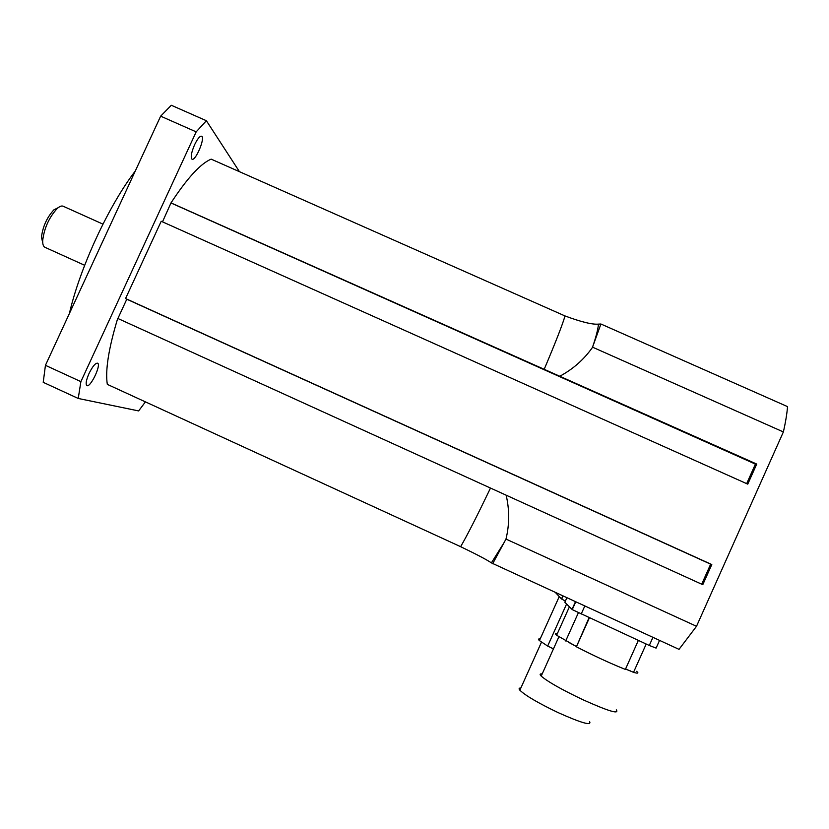 <?xml version="1.0" encoding="UTF-8"?>
<svg xmlns="http://www.w3.org/2000/svg" width="829" height="829" viewBox="0 0 829 829"><rect width="100%" height="100%" fill="white"/><g stroke="black" fill="none" stroke-linecap="round" stroke-linejoin="round"><path stroke-width="1.24" d="M58.185 207.696L53.875 209.861C46.921 217.447 42.787 226.566 41.46 237.229L42.725 242.586M45.149 247.394L44.797 247.239C43.284 246.348 42.58 244.109 42.694 240.503C44.248 228.048 49.087 217.395 57.201 208.525C59.75 206.255 61.802 205.519 63.356 206.317L102.951 224.131M194.618 144.692C197.561 138.671 199.913 135.852 201.665 136.246C205.488 137.832 195.354 161.738 191.965 159.147C190.483 157.189 191.375 152.37 194.618 144.692M89.045 373.464C92.61 366.325 95.47 362.895 97.635 363.195C101.49 364.853 90.206 388.21 86.817 385.558C85.47 384.034 86.216 380.003 89.045 373.464M162.494 221.84L171.002 202.898C187.209 178.152 200.587 163.562 211.146 159.137L565.005 315.942C581.212 321.984 592.372 324.709 598.497 324.118L600.921 324.015L787.55 406.624C786.97 413.764 785.581 422.21 783.374 431.94L696.515 626.289L679.024 649.356L491.39 562.881C487.048 559.865 476.789 554.466 460.613 546.674L107.314 384.366C105.138 370.522 108.599 348.543 117.708 318.409L506.146 495.182C509.566 509.876 509.514 524.508 505.98 539.068L492.675 563.72M135.272 171.054C108.786 205.395 79.905 267.788 69.387 313.528M239.446 171.676L206.39 120.723L171.313 105.262L160.65 116.164L196.172 131.863L80.89 381.63L45.44 365.32L160.65 116.164M45.44 365.32L43.222 382.324L78.227 398.459L138.63 410.925L145.417 401.868M80.89 381.63L78.227 398.459M206.39 120.723L196.172 131.863M117.894 318.491L126.785 299.217L125.562 298.533L161.209 221.27L747.758 484.136L756.732 464.074L171.002 202.898M600.921 324.015L592.424 347.486C583.917 359.537 573.088 369.092 559.938 376.159M125.562 298.533L711.8 564.549L702.785 584.694L506.146 495.182M696.515 626.289L505.98 539.068M592.621 347.206L783.374 431.94M171.157 203.053L755.406 464.105L756.732 464.074M746.67 483.649L755.406 464.105M711.8 564.549L710.65 564.166L701.697 584.196M126.785 299.217L710.65 564.166M540.135 639.035C538.176 638.734 537.948 639.252 539.43 640.589L547.668 646.06L553.461 648.858M550.663 647.449L553.399 648.993M520.85 688.029C518.913 687.966 518.591 688.692 519.866 690.205C525.368 695.552 538.125 703.023 558.135 712.619C581.43 723.043 591.906 726.028 589.574 721.562M566.59 604.009L547.668 646.06M555.461 592.569L561.502 598.932L565.378 601.056M557.347 633.636C554.943 633.138 554.705 633.667 556.622 635.242L576.497 646.579M568.932 642.485L576.031 646.33M625.563 668.972L633.522 672.34C638.009 673.666 639.035 673.335 636.589 671.335M625.491 669.138L630.258 670.827M542.197 673.925C539.845 673.666 539.513 674.391 541.213 676.112C547.658 681.687 561.647 689.604 583.181 699.852C608.486 711.199 619.522 714.536 616.289 709.852M589.378 617.906L576.393 646.786C594.092 655.894 610.413 663.438 625.367 669.417L638.34 640.434M589.036 617.75L576.424 646.724M578.352 612.807L565.689 640.983M646.195 644.05L633.522 672.34M566.849 597.802L564.839 602.258L572.248 609.605L649.294 645.47L656.102 648.112L659.552 640.402M490.478 488.084C476.665 516.84 466.706 536.373 460.613 546.674M565.005 315.942C562.684 324.201 555.71 342.087 544.073 369.589M561.502 598.932L562.829 595.958M572.01 609.419L575.45 601.761M649.294 645.47L652.92 637.356M581.16 614.123L584.787 606.051M41.46 237.229L42.694 240.503M53.875 209.861L57.201 208.525M84.672 265.29L44.797 247.239M491.39 562.881L504.457 542.011M592.424 347.486C595.885 337.507 597.906 329.714 598.497 324.118M541.482 642.174L519.866 690.205M559.212 596.642L539.43 640.589M561.689 599.077L563.046 596.061M558.86 636.848L541.213 676.112M569.409 606.818L556.622 635.242M572.248 609.605L575.72 601.885"/></g></svg>
